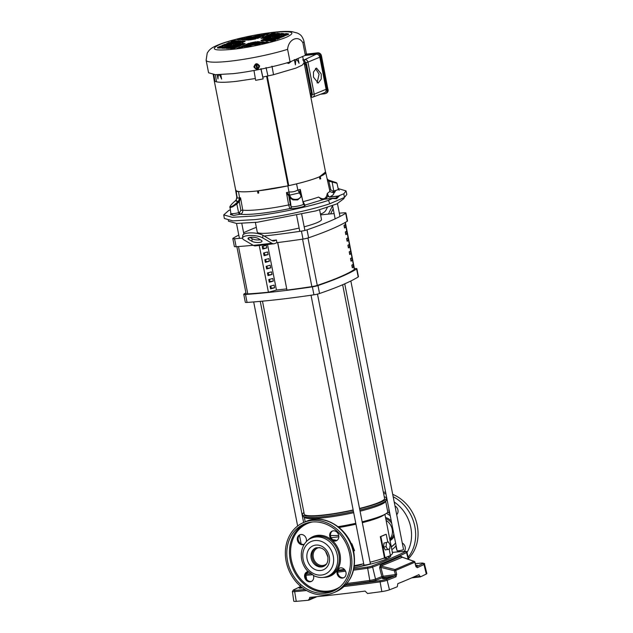 <?xml version="1.0" encoding="UTF-8"?>
<svg xmlns="http://www.w3.org/2000/svg" width="633" height="633" viewBox="0 0 633 633"><rect width="100%" height="100%" fill="white"/><g stroke="black" fill="none" stroke-linecap="round" stroke-linejoin="round"><path stroke-width="0.95" d="M353.269 550.979L354.543 550.678L351.845 543.692L351.291 544.111M319.831 547.569A9.194 7.77 -113.2 0 0 319.372 547.608A9.194 7.77 -113.2 0 0 317.513 548.099A9.194 7.77 -113.2 0 0 313.588 558.543A9.194 7.77 -113.2 0 0 322.877 565.491A9.194 7.77 -113.2 0 0 324.745 565A9.194 7.77 -113.2 0 0 326.731 563.687M385.695 501.336L387.712 511.599A41.462 5.436 168.9 0 1 385.94 513.703A41.462 5.436 168.9 0 1 382.261 515.563A41.462 5.436 168.9 0 1 362.147 521.806M385.94 513.703L383.123 515.491A38.186 5.009 168.9 0 1 379.737 517.201A38.186 5.009 168.9 0 1 362.321 522.676M336.748 540.558A11.378 9.614 -113.2 0 0 332.863 539.799M353.689 512.683A41.462 5.436 168.9 0 1 324.571 517.683A41.462 5.436 168.9 0 1 304.75 517.58L303.167 516.536A42.822 5.61 168.9 0 1 302.653 515.879L302.4 514.558A42.822 5.61 168.9 0 1 303.951 512.564M384.255 496.81A42.822 5.61 168.9 0 1 386.447 498.068L386.708 499.39A42.822 5.61 168.9 0 1 386.478 500.197A42.822 5.61 168.9 0 1 381.074 503.488A42.822 5.61 168.9 0 1 359.845 510.048M386.478 500.197L385.41 501.755A41.462 5.436 168.9 0 1 380.18 504.944A41.462 5.436 168.9 0 1 360.066 511.187M353.206 510.214A42.822 5.61 168.9 0 1 323.384 515.317A42.822 5.61 168.9 0 1 302.4 514.558M353.467 511.535A42.822 5.61 168.9 0 1 323.645 516.639A42.822 5.61 168.9 0 1 303.167 516.536M355.952 524.195A38.186 5.009 168.9 0 1 339.09 527.463M330.481 535.502L338.734 535.565M389.145 549.12L390.411 555.568L384.484 557.926A38.186 5.009 168.9 0 1 370.076 562.215M363.706 563.734A38.186 5.009 168.9 0 1 354.377 565.673M384.484 557.926L380.314 536.697A38.186 5.009 -11.1 0 0 385.679 534.402L380.314 536.697M384.911 514.352L392.515 553.092A38.186 5.009 168.9 0 1 390.363 555.347M331.122 537.718L338.821 536.839M385.046 557.863L380.884 536.634M385.315 549.982L383.63 546.959L383.962 543.082L388.433 541.943L390.11 544.958L389.786 548.843L385.315 549.982M387.752 542.022L386.241 534.339M355.77 523.301A41.462 5.436 168.9 0 1 338.133 526.696M383.962 543.082L388.433 541.943M383.63 546.959L386.09 546.683L386.423 542.805M387.776 549.705L386.09 546.683M386.447 498.068A42.822 5.61 168.9 0 1 359.584 508.726M325.568 551.422L327.957 557.23M236.861 246.648L246.102 293.736A5.452 0.712 -11.1 0 0 247.788 293.926A177.303 23.239 -11.1 0 0 268.416 292.217M354.393 268.59A185.659 24.339 168.9 0 1 355.129 268.542A5.452 0.712 168.9 0 1 356.877 268.724A5.452 0.712 168.9 0 1 356.624 269.009A185.659 24.339 168.9 0 1 317.972 285.554A5.452 0.712 168.9 0 1 312.37 286.844A185.659 24.339 168.9 0 1 276.866 291.544A185.659 24.339 168.9 0 1 245.501 294.464A5.452 0.712 168.9 0 1 243.752 294.282A5.452 0.712 168.9 0 1 244.006 293.997A185.659 24.339 168.9 0 1 245.928 292.85M243.752 294.282L245.311 302.242A5.452 0.712 -11.1 0 0 247.06 302.432A185.659 24.339 -11.1 0 0 278.425 299.504A185.659 24.339 -11.1 0 0 313.936 294.804A5.452 0.712 -11.1 0 0 319.538 293.514A185.659 24.339 -11.1 0 0 358.191 276.969A5.452 0.712 -11.1 0 0 358.444 276.684L356.877 268.724M339.328 213.171A185.659 24.339 168.9 0 1 344.194 212.815A5.452 0.712 168.9 0 1 345.95 212.997A5.452 0.712 168.9 0 1 345.697 213.289A185.659 24.339 168.9 0 1 307.037 229.834A5.452 0.712 168.9 0 1 301.443 231.116A185.659 24.339 168.9 0 1 265.931 235.816A185.659 24.339 168.9 0 1 264.135 236.014M271.897 240.548A185.659 24.339 -11.1 0 0 276.407 239.994L276.922 242.653L274.857 243.539A10.911 5.65 -96.5 0 1 274.01 243.76A10.911 5.65 -96.5 0 1 271.897 243.262L253.35 245.375A10.911 5.65 83.5 0 0 255.463 245.881L274.01 243.76M345.95 212.997L347.509 220.957A5.452 0.712 168.9 0 1 347.256 221.249A185.659 24.339 168.9 0 1 308.603 237.794A5.452 0.712 168.9 0 1 303.001 239.076A185.659 24.339 168.9 0 1 276.922 242.653M299.132 228.062A32.734 4.289 168.9 0 1 273.306 232.659A32.734 4.289 168.9 0 1 257.259 232.082L255.376 222.452M248.785 239.472A5.452 1.685 4.8 0 1 247.986 238.483A5.452 1.685 4.8 0 1 250.581 237.288A5.452 1.685 4.8 0 1 258.058 238.419L261.192 240.247A5.452 1.685 4.8 0 1 261.991 241.236A5.452 1.685 4.8 0 1 257.963 242.518A5.452 1.685 4.8 0 1 251.918 241.308L248.785 239.472L248.943 237.644M277.729 242.55L286.971 290.128L277.634 242.566M286.725 288.893L276.455 290.064L268.424 292.24L259.237 245.446M270.505 288.474L271.248 288.157L270.829 285.997M269.199 281.843L269.951 281.519L269.523 279.367M267.901 275.205L268.645 274.888L268.226 272.736M266.596 268.574L267.348 268.257L266.92 266.097M265.298 261.943L266.042 261.619L265.623 259.467M263.993 255.305L264.744 254.988L264.317 252.828M262.695 248.674L263.439 248.35L263.019 246.197M270.576 288.862L274.595 287.778L274.073 285.119L270.062 286.211L270.576 288.862M272.776 278.488L268.756 279.572L269.278 282.231L273.298 281.139L272.776 278.488M271.47 271.85L267.458 272.942L267.973 275.592L271.992 274.508L271.47 271.85M270.172 265.219L266.153 266.311L266.675 268.962L270.695 267.87L270.172 265.219M268.867 258.581L264.855 259.672L265.369 262.331L269.389 261.239L268.867 258.581M267.569 251.95L263.55 253.042L264.072 255.692L268.091 254.601L267.569 251.95M266.264 245.319L262.252 246.403L262.766 249.062L266.786 247.97L266.264 245.319M267.522 244.504L276.455 290.064M253.184 245.28A185.659 24.339 168.9 0 1 236.133 246.704A5.452 0.712 168.9 0 1 234.376 246.522L232.817 238.562A5.452 0.712 168.9 0 1 233.071 238.269A185.659 24.339 168.9 0 1 238.783 235.072M274.595 287.778L271.248 288.157M269.951 281.519L273.298 281.139M268.645 274.888L271.992 274.508M267.348 268.257L270.695 267.87M266.042 261.619L269.389 261.239M264.744 254.988L268.091 254.601M263.439 248.35L266.786 247.97M252.741 237.217A185.659 24.339 168.9 0 1 250.011 237.478M242.55 238.135A185.659 24.339 168.9 0 1 234.566 238.744A5.452 0.712 168.9 0 1 232.817 238.562M276.407 239.994L274.69 240.73A10.911 5.65 -96.5 0 1 273.844 240.959A10.911 5.65 -96.5 0 1 271.731 240.453L262.917 235.302L262.695 237.889A10.911 3.371 -175.2 0 0 250.605 235.46A10.911 3.371 -175.2 0 0 242.55 238.024A10.911 3.371 -175.2 0 0 244.148 240.002L253.35 245.375M262.695 237.889L271.897 243.262M320.607 214.888A185.659 24.339 168.9 0 1 334.121 213.598M330.624 213.907L333.172 208.748M332.57 205.685L328.408 214.112M243.618 232.722A185.659 24.339 168.9 0 1 256.333 227.334M319.618 209.847L321.501 219.477A32.734 4.289 168.9 0 1 304.18 226.804M262.917 235.302A10.911 3.371 -175.2 0 0 250.826 232.873A10.911 3.371 -175.2 0 0 242.771 235.436L242.55 238.024M249.869 237.391L252.14 238.72A5.452 1.685 -175.2 0 0 260.329 239.741M327.301 207.482L326.066 209.99A5.452 2.928 150.9 0 1 320.433 214.025M352.336 267.806L351.813 265.156A156.161 20.47 -11.1 0 0 353.032 264.388L353.554 267.039A156.161 20.47 168.9 0 1 352.336 267.806M351.726 257.75L352.249 260.4A156.161 20.47 168.9 0 1 351.03 261.176L350.516 258.517A156.161 20.47 -11.1 0 0 351.726 257.75M350.429 251.119L350.951 253.77A156.161 20.47 168.9 0 1 349.733 254.537L349.21 251.887A156.161 20.47 -11.1 0 0 350.429 251.119M349.123 244.48L349.645 247.139A156.161 20.47 168.9 0 1 348.427 247.907L347.913 245.256A156.161 20.47 -11.1 0 0 349.123 244.48M347.826 237.85L348.348 240.5A156.161 20.47 168.9 0 1 347.129 241.268L346.607 238.617A156.161 20.47 -11.1 0 0 347.826 237.85M346.52 231.211L347.042 233.87A156.161 20.47 168.9 0 1 345.824 234.637L345.309 231.987A156.161 20.47 -11.1 0 0 346.52 231.211M345.222 224.58L345.745 227.231A156.161 20.47 168.9 0 1 344.526 228.007L344.004 225.348A156.161 20.47 -11.1 0 0 345.222 224.58M287.058 290.088A177.303 23.239 -11.1 0 0 311.871 286.614A5.452 0.712 -11.1 0 0 317.275 285.388A156.161 20.47 -11.1 0 0 354.322 269.523A5.452 0.712 -11.1 0 0 354.527 269.27L345.333 222.389M352.225 267.261A154.8 20.288 -11.1 0 0 352.359 267.173L353.554 267.039M352.359 267.173L351.948 265.077M350.927 260.622A154.8 20.288 -11.1 0 0 351.054 260.543L352.249 260.4M351.054 260.543L350.642 258.438M349.622 253.991A154.8 20.288 -11.1 0 0 349.756 253.904L350.951 253.77M349.756 253.904L349.345 251.807M348.324 247.361A154.8 20.288 -11.1 0 0 348.451 247.274L349.645 247.139M348.451 247.274L348.039 245.169M347.019 240.722A154.8 20.288 -11.1 0 0 347.153 240.635L348.348 240.5M347.153 240.635L346.742 238.538M345.721 234.091A154.8 20.288 -11.1 0 0 345.847 234.004L347.042 233.87M345.847 234.004L345.436 231.907M344.415 227.453A154.8 20.288 -11.1 0 0 344.55 227.374L345.745 227.231M344.55 227.374L344.138 225.269M262.473 301.166L304.267 514.186A40.916 5.365 -11.1 0 0 324.318 514.914A40.916 5.365 -11.1 0 0 353.159 509.961M359.536 508.457A40.916 5.365 -11.1 0 0 384.571 498.432L342.651 284.747M344.74 283.837L397.097 550.702A3.276 0.427 -11.1 0 0 398.703 550.765A3.276 0.427 -11.1 0 0 401.947 550.132A3.276 0.427 -11.1 0 0 403.522 549.444L350.848 280.989M311.025 295.231L363.935 564.897A3.276 0.427 -11.1 0 0 365.542 564.96A3.276 0.427 -11.1 0 0 368.786 564.327A3.276 0.427 -11.1 0 0 370.36 563.639L317.481 294.108M253.983 67.074C255.154 63.118 257.03 62.754 259.609 65.99C258.446 69.954 256.563 70.318 253.983 67.074L253.928 66.497M259.609 65.99L259.617 65.935C257.03 62.699 255.154 63.063 253.983 67.019M228.339 220.482L228.481 221.194L236.568 223.449L257.33 222.238L315.788 210.924L336.859 203.905L344.036 198.517L343.877 197.718M236.346 42.989L230.61 44.175L233.901 44.152L236.497 43.036M229.399 44.468L226.25 45.711L231.781 44.721L229.399 44.468M227.635 44.674L221.89 45.853L225.19 45.829L227.785 44.721M225.047 44.278L221.89 45.521L227.429 44.539L225.047 44.278M220.68 46.146L217.53 47.388L223.069 46.407L220.68 46.146M238.119 42.791L234.962 44.025L240.5 43.044L238.119 42.791M257.678 36.801L254.529 38.043L260.06 37.054L257.678 36.801M255.914 37.007L250.17 38.186L253.469 38.162L256.064 37.054M248.959 38.478L245.81 39.721L251.348 38.74L248.959 38.478M264.626 35.321L258.889 36.508L262.181 36.485L264.776 35.369M247.194 38.684L241.458 39.863L244.749 39.839L247.345 38.732M244.607 38.297L241.458 39.531L246.989 38.55L244.607 38.297M262.038 34.934L258.889 36.176L264.428 35.187L262.038 34.934M251.554 36.817L245.818 37.996L249.109 37.972L251.705 36.864M253.327 36.611L250.17 37.853L255.708 36.872L253.327 36.611M260.274 35.139L254.537 36.318L257.829 36.295L260.424 35.187M268.993 33.454L263.249 34.641L266.548 34.617L269.144 33.502M242.843 38.494L237.098 39.673L240.398 39.65L242.993 38.542M253.319 38.668L250.162 39.911L255.7 38.922L253.319 38.668M251.546 38.874L245.81 40.053L249.101 40.029L251.697 38.914M260.266 37.189L254.529 38.376L257.821 38.352L260.416 37.236M275.458 35.456L269.721 36.643L273.013 36.619L275.608 35.503M272.87 35.068L269.721 36.31L275.252 35.321L272.87 35.068M271.106 35.274L265.362 36.453L268.661 36.429L271.256 35.321M277.222 35.258L274.073 36.492L279.612 35.511L277.222 35.258M268.519 34.878L265.362 36.121L270.9 35.139L268.519 34.878M275.466 33.407L269.729 34.586L273.021 34.562L275.616 33.454M284.177 33.778L278.433 34.957L281.02 35.076L284.328 33.826M277.23 33.201L274.081 34.443L279.62 33.454L277.23 33.201M279.818 33.589L274.081 34.775L277.373 34.752L279.968 33.636M281.59 33.391L278.433 34.625L283.972 33.644L281.59 33.391M285.942 33.581L282.793 34.815L288.324 33.834L285.942 33.581M272.878 33.011L269.729 34.253L275.26 33.272L272.878 33.011M266.738 37.141L261.002 38.32L264.293 38.297L266.889 37.189M264.151 36.746L261.002 37.988L266.54 37.007L264.151 36.746M268.511 36.936L265.354 38.178L270.892 37.189L268.511 36.936M268.503 39.325L265.346 40.559L270.884 39.578L268.503 39.325M275.45 37.845L269.705 39.032L273.005 39.009L275.6 37.893M272.863 37.458L269.713 38.692L275.244 37.711L272.863 37.458M271.09 39.713L265.346 40.9L267.933 41.01L271.233 39.76M279.81 35.978L274.073 37.165L277.365 37.141L279.96 36.026M281.582 35.78L278.425 37.015L283.964 36.034L281.582 35.78M272.855 39.515L269.705 40.749L275.236 39.768L272.855 39.515M284.17 36.168L278.425 37.347L281.012 37.466L284.312 36.216M277.214 37.648L274.065 38.882L279.604 37.901L277.214 37.648M279.802 38.035L274.065 39.214L277.357 39.191L279.952 38.083M275.442 39.903L269.698 41.082L272.997 41.058L275.592 39.95M288.529 34.301L282.785 35.48L285.38 35.598L288.68 34.348M264.143 39.135L260.994 40.377L266.533 39.388L264.143 39.135M271.098 37.656L265.354 38.842L268.653 38.819L271.24 37.703M266.73 39.523L260.994 40.71L264.285 40.686L266.881 39.57M251.53 43.645L245.794 44.832L249.086 44.808L251.681 43.693M253.295 43.448L250.146 44.682L255.685 43.701L253.295 43.448M260.25 41.968L254.506 43.147L257.101 43.266L260.4 42.015M244.583 45.125L241.426 46.367L246.965 45.378L244.583 45.125M262.015 41.77L258.865 43.004L264.404 42.023L262.015 41.77M264.602 42.158L258.865 43.337L262.157 43.313L264.752 42.205M247.171 45.513L241.426 46.7L244.726 46.676L247.321 45.56M257.655 43.637L254.506 44.872L260.036 43.891L257.655 43.637M255.89 43.835L250.146 45.014L252.733 45.133L256.033 43.883M248.935 45.315L245.786 46.549L251.325 45.568L248.935 45.315M240.216 46.992L237.066 48.235L242.605 47.246L240.216 46.992M266.366 41.952L263.217 43.194L268.756 42.213L266.366 41.952M255.898 41.778L250.154 42.965L253.453 42.941L256.041 41.825M257.663 41.58L254.506 42.815L260.044 41.833L257.663 41.58M248.943 43.258L245.794 44.5L251.325 43.511L248.943 43.258M233.751 44.99L230.602 46.233L236.141 45.244L233.751 44.99M236.338 45.378L230.602 46.565L233.894 46.541L236.489 45.426M238.111 45.18L234.954 46.415L240.493 45.434L238.111 45.18M231.987 45.196L226.242 46.375L229.542 46.351L232.137 45.236M240.698 45.568L234.954 46.747L237.541 46.866L240.841 45.616M233.743 47.048L230.594 48.282L236.133 47.301L233.743 47.048M225.031 46.668L221.882 47.91L227.421 46.921L225.031 46.668M231.979 47.246L226.234 48.432L229.534 48.409L232.129 47.293M229.391 46.858L226.242 48.1L231.773 47.111L229.391 46.858M227.627 47.064L221.882 48.243L225.182 48.219L227.769 47.103M223.267 46.874L217.53 48.053L220.822 48.029L223.417 46.921M236.331 47.435L230.594 48.614L233.181 48.733L236.481 47.483M242.471 43.313L239.321 44.547L244.852 43.566L242.471 43.313M245.058 43.701L239.314 44.88L241.909 44.998L245.208 43.748M240.706 43.511L234.962 44.698L238.261 44.674L240.849 43.558M321.24 73.95L321.24 79.117L318.193 83.065L313.477 77.163L313.477 71.996L316.532 68.047L321.24 73.95M317.086 82.915L319.079 74.196L315.479 68.443M288.822 195.993L290.373 204.783L288.64 204.95L286.464 192.606L288.822 195.993A0.831 0.641 -30.2 0 1 289.534 195.178L290.587 197.116A0.831 0.641 151.5 0 0 289.874 197.931L293 199.909L297.692 199.925L301.664 196.119L301.316 195.312A0.831 0.641 149.3 0 0 301.245 195.083L301.245 195.083A0.831 0.641 149.3 0 0 300.54 194.837L299.401 192.915L289.534 195.178L287.873 185.865L257.71 190.905C248.706 191.902 242.304 192.1 238.491 191.498C236.378 191.562 235.603 191.316 236.164 190.762L235.611 189.663M235.911 200.218L233.45 202.489C230.918 204.815 229.882 206.271 230.325 206.864A0.831 0.799 107.5 0 0 230.064 207.64L232.707 206.785L236.837 203.976L236.109 203.328L238.625 200.985C236.505 201.611 235.626 201.334 235.982 200.147L237.082 197.607L236.164 190.762M223.75 214.88L224.351 218.472L232.881 220.885L254.941 219.611C278.504 216.992 311.191 210.061 329.856 203.723L328.448 200.36C309.727 206.643 277.539 213.432 254.284 216.011L232.264 217.293L223.75 214.88L228.782 210.417L230.159 209.958M233.213 40.678L236.505 40.647L230.974 41.802L233.213 40.678L233.34 41.343M236.156 40.971L233.909 42.095L230.618 42.118L236.18 41.121M237.565 40.86L240.864 40.836L235.326 41.992L237.565 40.86L237.699 41.533M228.845 42.546L232.145 42.514L226.606 43.669L228.845 42.546L228.98 43.21M231.789 42.838L229.55 43.962L226.25 43.986L231.82 42.989M233.205 42.727L236.497 42.704L230.966 43.859L233.205 42.727L233.332 43.4M244.86 41.343L242.621 42.466L239.329 42.498L244.892 41.501M240.508 41.153L238.269 42.284L234.97 42.308L240.54 41.311M241.925 41.05L245.216 41.026L239.678 42.174L241.925 41.05L242.051 41.723M233.007 73.665L215.378 74.686L208.589 72.779L206.129 60.246A49.825 6.528 168.9 0 0 230.547 61.132A49.825 6.528 168.9 0 0 287.604 49.334C288.458 39.08 298.404 34.783 302.898 42.791L305.359 55.324L290.064 61.876C276.083 66.433 249.489 71.933 233.007 73.665M290.064 61.876L287.604 49.334M230.594 214.579L233.435 215.481L240.231 214.239C242.099 213.598 242.953 212.245 242.779 210.18L240.872 210.425L239.298 201.682L240.564 197.844L242.779 210.18A46.391 6.085 -11.1 0 0 261.461 209.388A46.391 6.085 -11.1 0 0 288.64 204.95L289.859 208.581C279.375 210.734 269.563 212.34 260.4 213.4C251.333 214.421 244.607 214.698 240.231 214.239L239.496 212.53L240.872 210.425M257.504 190.992L257.853 193.168L258.715 193.065L258.47 190.818M215.046 81.38L216.533 81.847C220.26 82.575 226.962 82.401 236.639 81.317L255.416 78.5M214.215 80.605L235.682 190.027A45.813 6.006 -11.1 0 0 258.137 190.842C267.49 189.758 277.476 188.08 288.086 185.809L266.604 76.276L288.086 185.809L288.759 185.659A45.813 6.006 -11.1 0 0 325.591 172.39L304.125 62.968M267.268 76.134L288.759 185.659L267.268 76.134M260.962 69.155L263.138 78.896L262.837 77.068L273.535 74.71L296.078 68.055L302.265 65.112L304.101 62.833L302.629 56.495M213.234 74.552L214.183 80.478L214.983 81.348M325.52 172.026L319.42 176.852C313.984 179.131 306.364 181.465 296.56 183.871L287.873 185.865M298.032 58.465L299.061 63.324C296.766 58.276 295.556 58.798 295.429 64.875L294.298 59.542M291.504 61.259L288.759 63.427L286.781 62.873M271.968 66.148L273.535 74.71M266.026 67.509L267.949 75.984M260.946 68.578L262.837 77.068M263.138 78.896L255.645 80.344L253.983 70.5M220.806 74.662L221.605 79.093C219.303 73.483 218.092 73.428 217.981 78.943L217.206 74.726M215.434 74.694L216.533 81.847M237.193 196.847C236.766 198.192 237.549 198.438 239.543 197.591L238.491 191.498M239.543 197.591L238.625 200.985L239.329 201.642M258.715 193.065L258.264 190.905M289.059 191.941C292.509 192.171 295.437 191.498 297.834 189.932L296.56 183.871M319.776 176.813L319.871 179.02L319.42 176.852M297.834 189.932L299.401 192.915A0.831 0.641 -29.1 0 1 300.121 193.192L300.121 193.192A0.831 0.641 -29.1 0 1 300.121 193.2L300.129 193.207A0.831 0.641 -30.7 0 1 300.2 193.429M300.184 193.397L300.295 189.441L302.906 201.698M321.54 199.197L324.436 199.213L304.9 205.132L303.08 201.642A46.391 6.085 -11.1 0 0 318.628 197.069L321.54 199.197L318.628 197.069C323.447 200.257 326.335 199.023 327.293 193.366L327.839 196.317L325.71 199.063M320.219 178.981L320.717 178.767L320.219 176.623M304.52 65.001L305.676 64.526L303.745 61.71M310.518 96.224L311.278 93.098L305.676 64.526L306.538 64.305L312.148 92.885L312.251 94.673L311.389 96.422A0.831 0.538 39 0 0 310.637 96.184M306.372 53.576L305.359 55.324M294.535 59.961L295.429 64.875M288.355 63.419L290.626 61.63M220.672 74.662L221.605 79.093M327.095 178.688L328.44 180.176M236.291 199.83L236.869 196.673A46.067 6.037 -11.1 0 0 236.932 196.744M239.559 197.702A46.067 6.037 -11.1 0 0 240.564 197.844L238.958 200.669M289.344 194.924L286.464 192.606A46.067 6.037 -11.1 0 0 289.075 192.052M327.253 179.416L328.836 181.173L328.891 180.342L336.321 182.621L336.97 183.261L338.307 189.235L339.185 190.264M336.788 183.19L328.836 181.173L330.782 189.829L329.666 190.201M328.48 196.222L327.293 193.366A46.391 6.085 -11.1 0 0 329.777 190.675L330.276 191.72L333.583 192.859C334.422 193.864 333.1 195.249 329.619 196.998L328.48 196.222A0.831 0.712 -31.4 0 0 327.839 196.317L329.484 197.116A0.831 0.427 -96.5 0 1 329.619 196.998L338.339 196.001L343.846 193.769L344.392 197.496L329.856 203.723M320.33 198.707L324.507 199.197A0.831 0.427 -96.5 0 1 324.571 199.205M299.346 192.654L300.066 193.033M297.866 190.042A46.067 6.037 -11.1 0 0 300.295 189.441L299.314 192.638M303.777 61.425A0.831 0.459 122.3 0 0 304.164 60.974L304.449 61.092A0.831 0.411 -53.5 0 1 303.84 61.686M306.538 64.305L305.953 62.588L307.931 62.121A2.825 2.39 -113.2 0 0 304.987 59.644A1.662 0.862 -96.5 0 0 304.449 61.092L305.953 62.588L305.09 63.142M303.642 60.847L304.164 60.974A1.662 0.862 83.5 0 1 304.702 59.676L302.653 59.945M311.254 94.586L314.221 94.198L307.931 62.121L319.8 57.199C319.23 55.19 318.035 54.193 316.231 54.193L305.011 55.475M310.756 96.778L311.151 96.588A1.662 0.862 83.5 0 0 311.966 97.284L312.844 97.11A2.825 2.39 -113.2 0 1 312.362 97.221A1.662 0.862 83.5 0 1 312.251 97.253A1.662 0.862 83.5 0 1 311.389 96.422L311.151 96.588A0.831 0.57 44.8 0 0 310.676 96.366M338.157 188.563L346.037 190.889L343.846 193.769M330.782 189.829L332.855 191.15L333.583 192.859L334.477 192.654L335.783 190.422M328.788 181.149L328.891 180.342M328.472 180.191L328.472 180.951M236.505 200.352L236.267 199.854M290.373 204.783L291.125 206.643A1.662 1.606 -72.5 0 1 289.859 208.581L293.72 208.597C301.355 207.41 305.161 206.279 305.138 205.211L304.9 205.132A1.662 1.606 -72.5 0 1 304.228 205.139M333.061 198.24L328.448 200.36M230.325 206.864C231.591 206.817 233.522 205.638 236.109 203.328M239.559 201.318L238.942 200.701M238.578 201.025L239.298 201.682L236.837 203.976L238.609 212.735L239.496 212.53M289.328 194.948L288.68 195.716M290.587 197.116C291.797 198.984 294.092 199.688 297.455 199.213C300.493 198.216 301.522 196.76 300.54 194.837M291.125 206.643L289.874 197.931L288.838 196.032A0.831 0.641 -28.5 0 1 289.558 195.217M324.594 199.205L321.358 199.094M329.484 197.116L337.959 196.151L335.759 198.074L333.172 198.271M334.659 198.366L324.436 199.213A0.831 0.427 -96.5 0 1 324.507 199.197L333.116 198.216M299.425 192.954A0.831 0.641 -30.7 0 1 300.129 193.207L301.664 196.119L303.46 204.15L304.323 205.179A1.662 1.606 -72.5 0 0 305.138 205.211M344.392 197.496L346.829 194.442L346.037 190.889M332.032 181.355L333.749 190.944A6.267 0.823 -11.1 0 0 338.307 189.235M236.924 196.966L236.236 199.87L233.45 202.489M230.064 207.64L230.863 213.44A6.267 0.823 -11.1 0 0 233.941 213.55A6.267 0.823 -11.1 0 0 238.609 212.735L239.337 214.445M323.835 92.948C325.56 92.553 326.319 91.326 326.09 89.285L319.8 57.199M306.182 54.43L316.832 53.219C318.66 53.212 319.863 54.224 320.433 56.25L327.063 90.044C327.293 92.117 326.533 93.352 324.784 93.755L320.599 94.23M327.949 89.546L328.084 89.577C328.329 91.255 327.767 92.458 326.391 93.178L324.784 93.755M255.162 64.669L254.347 67.098L255.162 64.669L257.607 64.194L259.245 66.061L257.615 68.72L258.438 68.491L258.842 67.399L258.43 65.294L259.245 66.156M255.162 64.756L257.607 64.194M257.591 68.586L255.985 68.965L254.347 67.098M257.607 64.289L258.43 65.294L256.8 64.558L257.607 68.688M256.8 68.878L255.162 68.103L254.751 66.006L255.977 64.669M256.8 68.736L255.977 64.526M256.792 68.839L255.985 64.716M394.992 505.981A5.262 4.447 66.8 0 1 397.943 510.079A5.262 4.447 66.8 0 1 396.693 514.661M389.699 512.991A5.262 4.447 66.8 0 1 388.994 511.1A5.262 4.447 66.8 0 1 388.939 509.146M402.264 543.027A5.262 4.447 66.8 0 1 405.207 547.126A5.262 4.447 66.8 0 1 404.297 551.327M398.529 551.81A5.262 4.447 66.8 0 1 397.508 550.829M396.962 550.03A5.262 4.447 66.8 0 1 396.258 548.138A5.262 4.447 66.8 0 1 396.211 546.184M398.568 550.781A5.262 4.447 -113.2 0 0 399.684 551.707M383.321 492.07A38.186 32.283 66.8 0 1 385.647 492.363M392.713 494.373A38.186 32.283 66.8 0 1 417.258 525.596A38.186 32.283 66.8 0 1 408.514 558.52M386.098 520.405A11.687 9.883 66.8 0 1 392.191 529.251A11.687 9.883 66.8 0 1 389.762 539.071M421.586 563.085A1.092 0.688 85 0 0 421.459 563.077C424.118 563.267 425.123 563.584 424.482 564.043A6.029 0.791 168.9 0 1 423.96 564.501A377.434 49.477 168.9 0 1 417.234 567.706L415.739 566.052L414.821 562.246L395.736 570.42A1.092 0.894 -109.9 0 0 394.984 569.542L414.022 561.392L401.947 557.111A1.092 0.95 62.5 0 1 401.14 556.257L380.259 565.19L379.642 567.785L380.931 567.429L383.115 576.252L395.38 574.574L394.905 575.888A1.092 0.886 68.2 0 1 395.997 576.798L396.669 574.21L395.38 574.574L394.438 570.784L380.931 567.429L381.003 566.076A1.092 0.886 70.5 0 1 380.259 565.19M402.335 557.246L381.003 566.076L394.984 569.542L394.438 570.784L395.736 570.42L396.669 574.21M317.006 596.666L308.722 600.211L310.067 597.354A366.8 48.084 -11.1 0 0 365.091 591.08L367.544 593.501A366.942 48.1 -11.1 0 0 381.818 591.586A6.544 0.855 -11.1 0 0 389.461 589.821A377.956 49.54 -11.1 0 0 397.271 586.775L397.809 583.666A377.814 49.524 -11.1 0 0 408.823 579.108A377.814 49.524 -11.1 0 0 418.809 574.677L418.967 574.629M418.809 574.677L420.415 576.869A377.956 49.54 -11.1 0 0 426.302 574.044A6.544 0.855 -11.1 0 0 426.871 573.545L424.482 564.043M338.038 570.206A35.891 4.708 -11.1 0 0 344.36 569.368M354.061 567.738A35.891 4.708 -11.1 0 0 390.514 556.439A35.891 4.708 -11.1 0 0 390.411 555.315M389.335 557.483A34.261 4.494 -11.1 0 0 387.776 556.692M387.586 558.464A34.261 4.494 -11.1 0 0 383.677 558.219M390.063 577.32A4.115 0.538 -11.1 0 0 390.608 576.932A4.115 0.538 -11.1 0 0 387.578 576.995A4.115 0.538 -11.1 0 0 383.068 578.119A4.115 0.538 -11.1 0 0 382.53 578.515A4.115 0.538 -11.1 0 0 385.584 578.443A4.115 0.538 -11.1 0 0 390.063 577.32M415.913 566.187A4.115 0.538 -11.1 0 0 416.862 565.847A4.115 0.538 -11.1 0 0 417.408 565.459A4.115 0.538 -11.1 0 0 415.707 565.348M301.466 587.052A4.115 0.538 -11.1 0 0 299.615 587.638A4.115 0.538 -11.1 0 0 299.069 588.033A4.115 0.538 -11.1 0 0 302.55 587.891M306.586 590.542A366.428 48.029 168.9 0 1 294.669 591.626A6.029 0.791 168.9 0 1 292.391 591.444L293.767 601.152A6.544 0.855 -11.1 0 0 296.244 601.35A366.942 48.1 -11.1 0 0 308.722 600.211M309.648 597.457L310.067 597.354M420.415 576.869L411.719 577.858M346.971 583.46A212.015 27.789 -11.1 0 0 369.799 580.421A5.017 0.657 -11.1 0 0 375.511 579.076A362.329 47.491 -11.1 0 0 381.834 576.616L379.642 567.785M402.311 557.159L401.14 556.257M354.306 566.226A6.544 0.855 -11.1 0 0 362.187 564.074M354.076 567.682A8.735 1.147 -11.1 0 0 364.189 565.008M304.861 589.497A365.336 47.886 -11.1 0 1 295.128 590.383A4.937 0.649 -11.1 0 1 293.696 589.861A376.35 49.334 -11.1 0 1 300.398 586.664A1.092 0.95 -114.8 0 0 300.145 586.736L293.419 589.948L292.391 591.444M417.234 567.706A1.092 0.95 -114.8 0 0 416.221 566.812M414.496 561.669A1.092 0.593 109.5 0 0 414.251 561.392L402.05 557.072M416.023 566.844L414.947 562.167A1.092 1.092 0 0 0 414.251 561.392L414.251 561.392A1.092 0.593 109.5 0 0 414.022 561.392A1.092 0.95 -116.9 0 1 414.821 562.246L414.797 562.151M300.224 534.648A5.262 4.447 -113.2 0 0 298.214 539.799A5.262 4.447 -113.2 0 0 304.283 544.293M304.267 544.325A5.262 4.447 66.8 0 1 303.951 544.475A5.262 4.447 66.8 0 1 297.407 540.147A5.262 4.447 66.8 0 1 299.813 534.798A5.262 4.447 66.8 0 1 306.356 539.126A5.262 4.447 66.8 0 1 306.245 541.801M307.488 571.686A5.262 4.447 -113.2 0 0 305.478 576.837A5.262 4.447 -113.2 0 0 311.61 581.316M313.454 575.508A5.262 4.447 66.8 0 1 313.62 576.165A5.262 4.447 66.8 0 1 311.222 581.513A5.262 4.447 66.8 0 1 304.671 577.185A5.262 4.447 66.8 0 1 307.076 571.836A5.262 4.447 66.8 0 1 308.065 571.559M339.85 567.999A5.262 4.447 -113.2 0 0 338.782 568.893L338.149 569.922A5.262 4.447 -113.2 0 0 337.832 573.15A5.262 4.447 -113.2 0 0 343.972 577.628M345.982 572.469A5.262 4.447 66.8 0 1 343.577 577.826A5.262 4.447 66.8 0 1 337.033 573.49A5.262 4.447 66.8 0 1 339.438 568.141A5.262 4.447 66.8 0 1 345.982 572.469M332.578 530.952A5.262 4.447 -113.2 0 0 330.568 536.111A5.262 4.447 -113.2 0 0 332.111 539.126L333.108 539.973A5.262 4.447 -113.2 0 0 336.701 540.59M338.71 535.431A5.262 4.447 66.8 0 1 336.313 540.78A5.262 4.447 66.8 0 1 329.761 536.452A5.262 4.447 66.8 0 1 332.167 531.103A5.262 4.447 66.8 0 1 338.71 535.431M324.151 566.163A10.049 8.498 66.8 0 1 312.211 557.681A10.049 8.498 66.8 0 1 316.255 547.727M351.07 553.922A38.186 32.283 -113.2 0 0 303.587 522.518A38.186 32.283 -113.2 0 0 286.156 561.329A38.186 32.283 -113.2 0 0 333.638 592.733A38.186 32.283 -113.2 0 0 351.07 553.922M287.548 561.17A36.548 30.898 -113.2 0 0 332.998 591.23A36.548 30.898 -113.2 0 0 349.677 554.089A36.548 30.898 -113.2 0 0 304.228 524.029A36.548 30.898 -113.2 0 0 287.548 561.17M238.491 246.538L247.788 293.926M312.37 286.844L313.936 294.804M303.001 239.076L301.443 231.116M319.538 293.514L317.972 285.554M245.501 294.464L247.06 302.432M356.624 269.009L358.191 276.969M234.566 238.744L236.133 246.704M308.603 237.794L307.037 229.834M347.256 221.249L345.697 213.289M272.973 240.928L274.69 240.73M251.918 241.308L252.14 238.72M307.978 237.992L317.275 285.388M354.322 269.523L345.096 222.523M302.558 239.139L311.871 286.614M228.972 45.267L228.837 44.595M224.486 44.413L224.62 45.078M220.126 46.28L220.252 46.945M237.557 42.917L237.691 43.59M257.125 36.928L257.251 37.6M248.405 38.605L248.532 39.278M244.053 38.423L244.18 39.088M261.484 35.06L261.611 35.733M252.765 36.738L252.899 37.41M252.757 38.795L252.891 39.468M272.317 35.195L272.443 35.867M276.668 35.385L276.795 36.057M267.957 35.005L268.091 35.677M276.803 34L276.676 33.327M281.028 33.517L281.163 34.19M285.388 33.707L285.515 34.372M272.317 33.138L272.451 33.81M263.724 37.545L263.597 36.872M267.949 37.062L268.083 37.735M268.076 40.124L267.941 39.452M272.435 38.257L272.301 37.584M281.155 36.572L281.02 35.907M272.427 40.306L272.293 39.642M276.787 38.439L276.661 37.774M263.716 39.934L263.589 39.262M252.741 43.574L252.876 44.247M244.021 45.252L244.156 45.924M261.461 41.897L261.587 42.561M257.093 43.764L257.227 44.429M248.508 46.106L248.381 45.441M239.662 47.119L239.796 47.791M265.947 42.751L265.813 42.087M257.101 41.707L257.235 42.379M248.516 44.057L248.389 43.384M233.197 45.117L233.324 45.79M237.549 45.307L237.684 45.972M233.189 47.174L233.316 47.839M224.478 46.795L224.612 47.467M228.829 46.984L228.964 47.657M241.909 43.44L242.043 44.112M290.096 208.653A1.662 1.606 107.5 0 0 291.362 206.722A6.267 0.823 -11.1 0 0 294.226 206.674A6.267 0.823 -11.1 0 0 300.461 205.472A6.267 0.823 -11.1 0 0 303.46 204.15M233.569 49.232C214.199 51.075 209.444 49.572 219.303 44.721C229.281 40.306 254.846 34.451 272.641 32.505C292.011 30.661 296.766 32.164 286.899 37.015C276.93 41.43 251.356 47.285 233.569 49.232M310.13 93.581L312.148 92.885M206.129 60.246L207.228 53.006L208.961 50.553C210.496 49.208 211.026 47.483 221.882 43.479C234.463 38.977 256.895 34.142 273.424 32.299C281.131 31.381 287.335 31.159 292.027 31.65L297.573 33.122C299.322 34.317 301.806 34.498 303.919 41.058A49.825 6.528 168.9 0 1 302.898 42.791M332.855 191.15L333.749 190.944L334.477 192.654M316.231 54.193L304.702 59.676M324.413 92.814L312.844 97.11A2.825 2.39 -113.2 0 0 314.221 94.198L326.09 89.285M242.756 41.58L242.629 40.916M238.404 41.398L238.269 40.726M234.044 43.266L233.909 42.593M229.684 43.076L229.557 42.403M234.052 41.208L233.917 40.536M335.759 198.074A0.831 0.704 66.8 0 1 336.606 198.738L339.557 195.605M332.736 198.525L336.606 198.738M297.455 199.213L297.692 199.925M242.621 43.305L242.748 43.97M229.542 46.85L229.668 47.515M225.182 46.66L225.316 47.333M233.894 47.04L234.028 47.704M238.253 45.172L238.388 45.837M233.901 44.983L234.036 45.655M249.093 43.25L249.228 43.922M257.813 41.572L257.94 42.237M266.517 41.944L266.651 42.617M240.366 46.984L240.5 47.649M249.086 45.307L249.22 45.972M257.805 43.63L257.932 44.294M262.165 41.762L262.299 42.427M244.734 45.117L244.86 45.79M253.445 43.44L253.58 44.104M264.293 39.127L264.428 39.8M277.365 37.64L277.499 38.304M273.005 39.507L273.132 40.172M281.725 35.772L281.859 36.437M273.013 37.45L273.139 38.115M268.645 39.317L268.78 39.982M268.661 36.928L268.788 37.6M264.301 36.738L264.436 37.41M273.029 33.003L273.155 33.676M286.092 33.573L286.219 34.237M281.74 33.383L281.867 34.047M277.381 33.193L277.515 33.865M268.661 34.87L268.796 35.543M277.373 35.25L277.507 35.915M273.021 35.06L273.147 35.733M253.469 38.66L253.596 39.333M253.477 36.603L253.604 37.276M262.189 34.926L262.323 35.598M244.757 38.281L244.884 38.953M249.109 38.471L249.244 39.143M257.829 36.793L257.955 37.466M238.269 42.783L238.396 43.448M220.83 46.138L220.964 46.81M225.19 44.27L225.324 44.943M229.55 44.46L229.676 45.133M320.433 56.25L321.342 55.862A3.466 2.928 -113.2 0 0 317.734 52.832L316.832 53.219M317.734 52.832L306.325 54.129L317.798 52.816A0.831 0.427 83.5 0 0 317.734 52.832M326.391 93.178A3.466 2.928 -113.2 0 0 327.973 89.657L327.063 90.044M317.877 52.816A0.831 0.427 83.5 0 0 317.798 52.816C319.689 52.808 320.907 53.805 321.453 55.783L327.973 89.657L321.319 55.751M383.598 493.455A38.186 32.283 66.8 0 1 385.964 493.969M393.18 496.739A38.186 32.283 66.8 0 1 414.852 526.624A38.186 32.283 66.8 0 1 408.19 557.238M394.209 502.001A35.187 29.743 66.8 0 1 410.825 527.55A35.187 29.743 66.8 0 1 406.987 552.467M387.618 512.16A21.712 18.349 66.8 0 1 389.809 513.569M394.24 544.752A18.278 15.445 66.8 0 1 391.21 546.429M393.821 533.991A11.687 9.883 66.8 0 1 389.888 539.696M394.224 536.064A12.51 10.571 66.8 0 1 390.063 540.606M385.766 518.712A11.687 9.883 66.8 0 1 391.716 523.285M385.544 517.549A12.51 10.571 66.8 0 1 391.265 520.967M396.092 545.599A21.712 18.349 66.8 0 1 391.843 549.65M353.823 568.948A210.275 27.559 -11.1 0 0 367.828 567.026A3.284 0.427 -11.1 0 0 371.555 566.155A360.588 47.269 -11.1 0 0 389.865 558.757A360.588 47.269 -11.1 0 0 405.373 551.675A1.092 0.973 63.9 0 1 406.544 552.562A361.672 47.412 168.9 0 1 390.988 559.659A361.672 47.412 168.9 0 1 372.623 567.073L375.511 579.076A1.092 0.862 -111 0 0 376.58 580.002A6.108 0.799 168.9 0 1 369.632 581.632A213.107 27.931 168.9 0 1 345.808 584.797M416.19 566.772A376.35 49.334 -11.1 0 0 422.781 563.623A1.092 0.973 -116.3 0 1 423.96 564.501L426.302 574.044M345.483 585.145A365.336 47.886 -11.1 0 0 380.33 580.659A4.937 0.649 -11.1 0 0 386.098 579.322A376.35 49.334 -11.1 0 0 394.905 575.888L382.918 577.525A363.413 47.633 168.9 0 1 376.58 580.002M295.128 590.383A1.092 0.688 85 0 0 294.669 591.626L296.244 601.35M395.997 576.798A377.434 49.477 168.9 0 1 387.159 580.247A6.029 0.791 168.9 0 1 380.124 581.877L381.818 591.586M380.33 580.659A1.092 0.435 82.2 0 0 380.124 581.877A366.428 48.029 168.9 0 1 344.091 586.506M386.098 579.322A1.092 0.862 69.1 0 1 387.159 580.247L389.461 589.821M422.781 563.623A4.937 0.649 -11.1 0 0 421.349 563.109A365.336 47.886 -11.1 0 0 415.295 563.647L421.459 563.077A1.092 0.688 85 0 0 421.349 563.109M312.116 574.764A211.367 27.71 168.9 0 1 305.961 575.278L306.617 579.385M305.628 574.044A3.284 0.427 -11.1 0 0 306.451 574.028A1.092 0.712 -94.5 0 0 305.961 575.278A4.368 0.57 168.9 0 1 305.383 575.31M371.555 566.155A1.092 0.862 69 0 1 372.623 567.073A4.368 0.57 168.9 0 1 367.654 568.244L369.799 580.421A1.092 0.396 -98.1 0 1 369.632 581.632M367.828 567.026A1.092 0.396 -98.1 0 0 367.654 568.244A211.367 27.71 168.9 0 1 353.546 570.175M345.578 571.195A211.367 27.71 168.9 0 1 337.729 572.137M408.744 559.437L406.924 552.221A4.368 0.57 168.9 0 1 406.544 552.562L408.182 559.24M308.698 572.177A360.588 47.269 -11.1 0 0 305.81 573.569M306.451 574.028A210.275 27.559 -11.1 0 0 310.526 573.696M337.832 570.926A210.275 27.559 -11.1 0 0 344.945 570.08M405.373 551.675A3.284 0.427 -11.1 0 0 404.511 551.327A210.275 27.559 -11.1 0 0 392.373 552.387L404.629 551.303A1.092 0.712 -94.5 0 1 404.772 551.311M420.288 576.339L413.381 577.13M314.736 596.895L308.651 599.498M381.834 576.616A1.092 0.886 -111.6 0 0 382.918 577.525A1.092 0.435 -97.8 0 0 383.115 576.252L381.834 576.616M404.511 551.327A1.092 0.712 -94.5 0 1 404.629 551.303C406.354 551.311 407.122 551.62 406.924 552.221M306 521.489C324.824 512.603 350.065 529.417 353.871 552.609C356.529 571.061 350.587 584.093 336.052 591.705A38.186 32.283 -113.2 0 0 353.475 552.894A38.186 32.283 -113.2 0 0 306 521.489L303.587 522.518M311.143 558.14A10.049 8.498 -113.2 0 0 323.637 566.408C327 564.85 328.392 561.542 327.831 556.478C325.987 549.666 321.952 546.817 315.725 547.925A10.049 8.498 -113.2 0 0 311.143 558.14M329.302 556.534A13.056 11.03 -113.2 0 0 315.717 545.1A13.056 11.03 -113.2 0 0 307.116 559.066A13.056 11.03 -113.2 0 0 320.702 570.499A13.056 11.03 -113.2 0 0 329.302 556.534M337.302 555.157A20.731 17.526 -113.2 0 0 311.523 538.113C306.095 539.902 299.694 547.822 301.672 559.469C302.558 563.829 304.481 567.635 307.432 570.903L314.103 575.824C318.771 577.913 323.352 578.048 327.839 576.228A20.731 17.526 -113.2 0 0 337.302 555.157M333.274 556.083A17.732 14.986 -113.2 0 0 314.823 540.55A17.732 14.986 -113.2 0 0 303.144 559.517A17.732 14.986 -113.2 0 0 321.596 575.049A17.732 14.986 -113.2 0 0 333.274 556.083M327.839 576.228L329.453 575.539A20.731 17.526 -113.2 0 0 338.908 554.468A20.731 17.526 -113.2 0 0 313.137 537.425L311.523 538.113M323.621 577.375A21.546 18.215 -113.2 0 0 340.008 554.223A21.546 18.215 -113.2 0 0 326.478 536.737A21.546 18.215 -113.2 0 0 307.788 540.368M305.581 523.491A36.548 30.898 -113.2 0 0 290.231 560.023A36.548 30.898 -113.2 0 0 334.319 590.621M312.053 522.027A35.733 30.202 -113.2 0 0 291.322 559.77A35.733 30.202 -113.2 0 0 339.842 586.949M304.323 517.303L305.209 521.821M253.683 301.933L297.645 525.999M299.456 535.225L301.158 543.897M260.25 301.371L303.634 522.502M233.775 213.574L230.444 214.729L230.863 213.44M213.843 74.607L215.014 81.515M235.595 190.027L236.956 198.089M325.671 172.35L329.777 190.675M303.919 41.058L306.38 53.599M328.677 180.136L336.321 182.621M233.427 202.489C230.879 204.855 229.684 206.493 229.85 207.402M386.494 513.323L390.221 515.642M395.593 543.043L391.344 547.126M363.057 563.884L363.769 564.074M300.192 585.303L300.026 586.815M305.842 573.498L308.667 572.145M336.052 591.705L333.638 592.733M304.892 230.444L301.751 214.445M299.781 231.361L296.679 215.584M243.887 234.115L241.798 223.449M239.432 238.388L236.505 223.441M335.15 218.836L332.562 205.638M339.984 216.478L337.46 203.636"/></g></svg>
